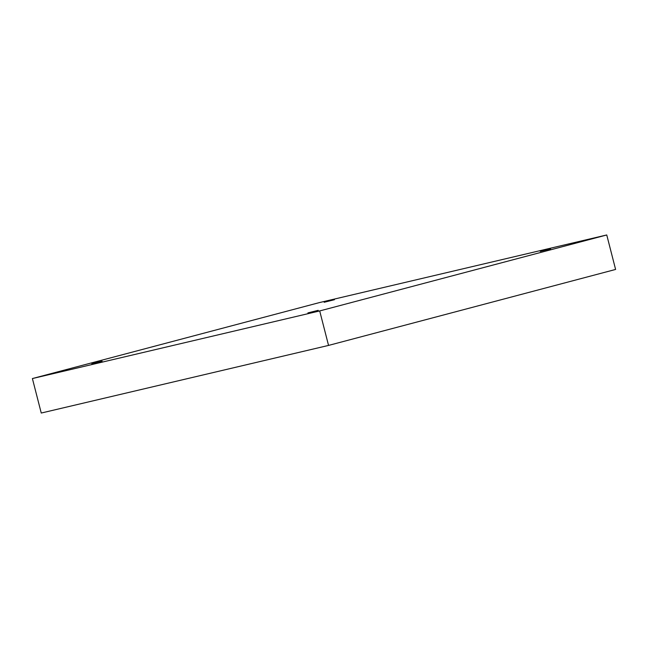 <?xml version="1.0" encoding="UTF-8"?>
<svg xmlns="http://www.w3.org/2000/svg" width="648" height="648" viewBox="0 0 648 648"><rect width="100%" height="100%" fill="white"/><g stroke="black" fill="none" stroke-linecap="round" stroke-linejoin="round"><path stroke-width="0.97" d="M32.4 378.554L41.253 413.035L328.552 345.416L615.6 269.447L606.747 234.965L319.448 302.584L32.4 378.554L319.699 310.935L328.552 345.416M319.699 310.935L606.747 234.965M307.921 312.903L318.217 310.335L307.921 312.903M91.805 363.771L102.101 361.203L91.805 363.771M324.17 302.276L334.473 299.7L324.17 302.276M540.286 251.408L550.589 248.84L540.286 251.408"/></g></svg>
